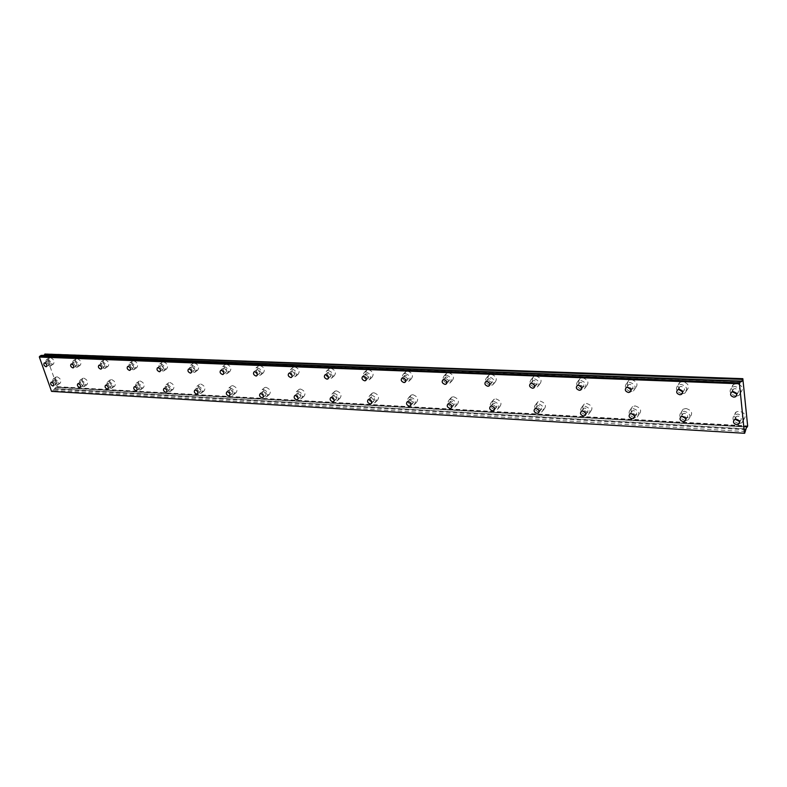<?xml version="1.0" encoding="UTF-8"?>
<svg xmlns="http://www.w3.org/2000/svg" width="787" height="787" viewBox="0 0 787 787"><rect width="100%" height="100%" fill="white"/><g stroke="black" fill="none" stroke-linecap="round" stroke-linejoin="round"><path stroke-width="0.59" stroke-dasharray="3.94 2.95" d="M736.602 393.943L737.458 393.598C739.308 391.296 738.55 389.624 735.166 388.591L733.445 389.004L732.481 391.778M682.408 391.69L683.46 391.346C685.261 389.103 684.513 387.46 681.237 386.407L679.673 386.781L678.728 389.467M55.995 383.849L56.438 383.771C57.313 382.305 56.733 381.085 54.677 380.111L54.244 380.18C53.359 381.646 53.949 382.866 55.995 383.849M82.743 385.325L83.215 385.237C84.13 383.741 83.54 382.502 81.445 381.518L80.972 381.597C80.058 383.092 80.648 384.331 82.743 385.325M110.436 386.85L110.937 386.761C111.902 385.237 111.301 383.977 109.147 382.974L108.655 383.062C107.691 384.587 108.291 385.846 110.436 386.85M139.122 388.424L139.663 388.335C140.657 386.771 140.056 385.492 137.853 384.489L137.322 384.587C136.318 386.142 136.918 387.42 139.122 388.424M630.79 389.516L632.02 389.191C633.771 387.007 633.043 385.394 629.856 384.331L628.439 384.656L627.524 387.293M581.563 387.42L582.98 387.135C584.662 385.01 583.954 383.417 580.865 382.354L579.566 382.649L578.701 385.246M534.55 385.374L536.154 385.168C537.777 383.092 537.088 381.528 534.078 380.465L532.897 380.731L532.081 383.328M489.622 383.397L491.393 383.279C492.957 381.262 492.288 379.728 489.366 378.665L488.274 378.891L487.547 381.528M446.613 381.449L448.58 381.469C450.085 379.511 449.426 377.996 446.593 376.934L445.59 377.14L444.95 379.846M405.403 379.531L407.587 379.737C409.033 377.829 408.384 376.343 405.62 375.281L404.705 375.468L404.193 378.291M365.788 377.553L368.296 378.085C369.683 376.216 369.034 374.75 366.358 373.697L365.502 373.864L365.237 376.953M329.802 376.639L330.599 376.481C331.927 374.661 331.297 373.225 328.681 372.172L327.904 372.33C326.566 374.15 327.195 375.586 329.802 376.639M293.669 375.094L294.407 374.956C295.686 373.176 295.056 371.759 292.508 370.716L291.79 370.854C290.501 372.635 291.131 374.051 293.669 375.094M258.943 373.609L259.621 373.481C260.851 371.739 260.231 370.352 257.752 369.31L257.083 369.437C255.854 371.179 256.473 372.566 258.943 373.609M225.544 372.182L226.174 372.064C227.354 370.362 226.735 368.995 224.325 367.962L223.695 368.08C222.524 369.772 223.134 371.139 225.544 372.182M193.395 370.805L193.986 370.697C195.117 369.034 194.507 367.686 192.156 366.663L191.575 366.772C190.444 368.434 191.054 369.772 193.395 370.805M162.437 369.477L162.988 369.378C164.07 367.755 163.46 366.427 161.168 365.414L160.627 365.512C159.545 367.135 160.155 368.454 162.437 369.477M132.6 368.198L133.111 368.109C134.144 366.516 133.544 365.217 131.311 364.204L130.799 364.292C129.766 365.886 130.367 367.185 132.6 368.198M103.815 366.968L104.297 366.88C105.281 365.325 104.691 364.047 102.507 363.043L102.035 363.122C101.041 364.686 101.641 365.965 103.815 366.968M76.034 365.778L76.487 365.699C77.431 364.174 76.841 362.915 74.716 361.922L74.273 362C73.329 363.525 73.909 364.784 76.034 365.778M168.861 390.067L169.431 389.958C170.474 388.365 169.874 387.066 167.611 386.063L167.041 386.161C165.998 387.755 166.598 389.053 168.861 390.067M199.701 391.759L200.311 391.651C201.403 390.027 200.793 388.699 198.481 387.686L197.871 387.794C196.78 389.417 197.389 390.745 199.701 391.759M231.712 393.52L232.372 393.402C233.513 391.739 232.893 390.401 230.512 389.378L229.863 389.496C228.722 391.159 229.342 392.497 231.712 393.52M264.963 395.359L265.672 395.222C266.862 393.52 266.232 392.152 263.793 391.129L263.094 391.257C261.904 392.959 262.533 394.326 264.963 395.359M299.532 397.258L300.29 397.11C301.529 395.369 300.89 393.982 298.391 392.949L297.634 393.097C296.394 394.828 297.024 396.225 299.532 397.258M335.478 399.235L336.305 399.078C337.593 397.297 336.944 395.891 334.377 394.848L333.56 395.005C332.271 396.786 332.911 398.192 335.478 399.235M372.91 401.301L373.795 401.124C375.133 399.304 374.484 397.868 371.848 396.825L370.962 396.992C369.624 398.822 370.274 400.249 372.91 401.301M410.558 402.983L412.87 403.259C414.257 401.38 413.598 399.924 410.883 398.881L409.938 399.068L409.584 402.019M634.44 415.693L635.758 415.359C637.421 413.234 636.693 411.65 633.565 410.607L632.099 410.942L631.312 413.637M685.634 418.487L686.776 418.123C688.487 415.939 687.74 414.336 684.523 413.293L682.909 413.667L682.093 416.421M739.347 421.379L740.311 421.015C742.072 418.773 741.295 417.14 737.98 416.116L736.219 416.53L735.383 419.363M49.217 364.627L49.64 364.558C50.535 363.063 49.955 361.823 47.879 360.84L47.456 360.908C46.551 362.404 47.141 363.643 49.217 364.627M585.597 413.008L587.082 412.722C588.696 410.657 587.987 409.092 584.948 408.05L583.61 408.345L582.862 411.011M538.928 410.411L540.6 410.204C542.154 408.187 541.456 406.653 538.505 405.6L537.285 405.866L536.586 408.542M494.295 407.882L496.154 407.784C497.659 405.817 496.971 404.311 494.098 403.259L492.977 403.495L492.357 406.21M451.561 405.423L453.617 405.472C455.063 403.554 454.394 402.068 451.6 401.026L450.567 401.232L450.056 404.026M45.41 353.707L57.274 386.683L56.634 387.42L746.627 426.997L55.966 387.165L54.775 388.601L746.253 428.836M733.494 391.719C730.926 388.985 730.936 386.555 733.533 384.43L736.573 383.692C742.574 385.522 743.931 388.473 740.646 392.565L736.111 393.097M736.002 396.127L735.934 396.127C729.933 394.267 728.585 391.296 731.89 387.204L734.95 386.466C740.961 388.316 742.328 391.277 739.042 395.379L736.327 396.127M680.165 389.614C677.469 386.86 677.41 384.42 679.998 382.285L682.762 381.636C688.586 383.485 689.904 386.397 686.707 390.382L683.903 391.041L681.65 390.509M681.896 393.756C676.24 391.759 675.01 388.837 678.207 384.991L680.981 384.341C686.815 386.201 688.143 389.122 684.946 393.107L682.172 393.775M56.998 376.757C60.638 378.488 61.681 380.662 60.117 383.269L59.33 383.397C55.69 381.665 54.657 379.491 56.221 376.894L56.998 376.757M54.165 378.655C57.815 380.387 58.858 382.561 57.294 385.168L56.507 385.296C52.857 383.554 51.824 381.38 53.388 378.783L54.165 378.655M83.747 378.114C87.475 379.855 88.528 382.059 86.895 384.715L86.049 384.853C82.33 383.112 81.287 380.908 82.92 378.252L83.747 378.114M80.933 380.042C84.671 381.793 85.724 383.997 84.091 386.653L83.255 386.801C79.517 385.04 78.474 382.836 80.107 380.18L80.933 380.042M111.439 379.511C115.256 381.262 116.319 383.505 114.607 386.22L113.721 386.368C109.905 384.607 108.852 382.374 110.564 379.659L111.439 379.511M108.645 381.469C112.472 383.239 113.535 385.482 111.833 388.198L110.937 388.345C107.111 386.574 106.058 384.331 107.77 381.626L108.645 381.469M140.125 380.957C144.041 382.728 145.103 385 143.323 387.765L142.368 387.932C138.463 386.161 137.4 383.889 139.191 381.115L140.125 380.957M137.361 382.954C141.276 384.735 142.349 387.017 140.568 389.791L139.614 389.949C135.698 388.168 134.636 385.886 136.417 383.121L137.361 382.954M631.489 379.678C637.145 381.538 638.424 384.4 635.335 388.286L632.778 388.867C627.141 386.997 625.872 384.125 628.98 380.259L631.489 379.678M630.377 391.483C625.085 389.358 623.973 386.496 627.052 382.895L629.57 382.315C635.237 384.184 636.526 387.066 633.437 390.942L630.594 391.503M582.587 377.809C588.076 379.678 589.325 382.502 586.345 386.279L584.013 386.801C578.534 384.922 577.294 382.098 580.294 378.331L582.587 377.809M581.268 389.309C576.291 387.076 575.287 384.263 578.248 380.898L580.55 380.387C586.049 382.256 587.309 385.089 584.318 388.867L581.426 389.339M535.888 376.029C541.22 377.908 542.44 380.682 539.557 384.351L537.432 384.823C532.11 382.935 530.9 380.16 533.793 376.491L535.888 376.029M534.403 387.224C529.72 384.902 528.795 382.157 531.638 378.99L533.743 378.537C539.085 380.416 540.315 383.2 537.423 386.879L534.501 387.243M491.255 374.327C496.43 376.206 497.63 378.931 494.856 382.512L492.898 382.925C487.733 381.046 486.543 378.311 489.327 374.74L491.255 374.327M489.622 385.227C485.205 382.846 484.349 380.16 487.074 377.18L489.002 376.776C494.197 378.655 495.397 381.39 492.623 384.981L489.652 385.237M448.541 372.704C453.578 374.573 454.758 377.248 452.082 380.741L450.282 381.115C445.265 379.236 444.094 376.55 446.78 373.068L448.541 372.704M446.199 375.084C451.246 376.963 452.427 379.659 449.761 383.151L447.96 383.525C442.924 381.636 441.753 378.94 444.439 375.458L446.199 375.084M407.636 371.139C412.526 373.008 413.687 375.645 411.119 379.049L409.466 379.383C404.587 377.504 403.426 374.868 406.013 371.474L407.636 371.139M405.216 373.471C410.125 375.35 411.286 377.986 408.719 381.4L407.066 381.734C402.167 379.846 401.006 377.199 403.593 373.805L405.216 373.471M368.424 369.644C373.186 371.503 374.327 374.1 371.858 377.416L370.333 377.721C365.581 375.852 364.44 373.264 366.919 369.949L368.424 369.644M365.935 371.917C370.707 373.795 371.848 376.393 369.388 379.718L367.854 380.023C363.092 378.134 361.951 375.537 364.43 372.221L365.935 371.917M330.796 368.208C335.429 370.067 336.561 372.615 334.19 375.852L332.783 376.127C328.159 374.268 327.038 371.72 329.409 368.483L330.796 368.208M328.248 370.431C332.881 372.3 334.022 374.858 331.652 378.094L330.245 378.37C325.611 376.501 324.48 373.943 326.861 370.707L328.248 370.431M294.672 366.831C299.178 368.68 300.29 371.179 298.017 374.346L296.709 374.602C292.213 372.743 291.101 370.234 293.384 367.076L294.672 366.831M292.066 369.005C296.581 370.864 297.702 373.372 295.43 376.54L294.122 376.796C289.606 374.927 288.495 372.418 290.777 369.26L292.066 369.005M259.946 365.502C264.334 367.342 265.445 369.801 263.261 372.9L262.051 373.127C257.664 371.287 256.572 368.818 258.756 365.729L259.946 365.502M257.29 367.637C261.687 369.487 262.799 371.956 260.615 375.045L259.405 375.271C255.018 373.422 253.916 370.952 256.1 367.863L257.29 367.637M226.558 364.233C230.827 366.053 231.919 368.483 229.834 371.503L228.702 371.71C224.433 369.88 223.351 367.45 225.446 364.44L226.558 364.233M223.852 366.319C228.132 368.149 229.233 370.579 227.148 373.609L226.017 373.815C221.737 371.976 220.645 369.546 222.741 366.526L223.852 366.319M194.409 363.004C198.58 364.814 199.662 367.204 197.665 370.156L196.612 370.352C192.451 368.532 191.369 366.142 193.376 363.191L194.409 363.004M191.674 365.05C195.845 366.87 196.937 369.26 194.93 372.212L193.887 372.408C189.716 370.579 188.634 368.188 190.631 365.237L191.674 365.05M163.45 361.823C167.513 363.624 168.585 365.965 166.677 368.857L165.693 369.034C161.63 367.234 160.568 364.883 162.486 362L163.45 361.823M160.676 363.83C164.749 365.64 165.821 367.982 163.912 370.874L162.929 371.051C158.866 369.241 157.793 366.89 159.712 363.997L160.676 363.83M133.613 360.682C137.577 362.473 138.64 364.784 136.8 367.608L135.885 367.765C131.931 365.975 130.868 363.673 132.708 360.849L133.613 360.682M130.809 362.65C134.774 364.44 135.846 366.762 134.016 369.585L133.101 369.752C129.137 367.952 128.065 365.63 129.904 362.807L130.809 362.65M104.828 359.59C108.695 361.361 109.757 363.633 107.996 366.398L107.14 366.545C103.274 364.774 102.221 362.502 103.982 359.738L104.828 359.59M101.995 361.518C105.871 363.299 106.934 365.571 105.183 368.336L104.327 368.493C100.451 366.703 99.398 364.43 101.159 361.666L101.995 361.518M77.047 358.528C80.825 360.289 81.878 362.522 80.195 365.237L79.389 365.375C75.621 363.604 74.578 361.371 76.26 358.665L77.047 358.528M74.204 360.416C77.982 362.187 79.034 364.42 77.352 367.135L76.555 367.273C72.778 365.502 71.725 363.26 73.407 360.554L74.204 360.416M169.864 382.452C173.868 384.243 174.95 386.545 173.091 389.378L172.068 389.555C168.064 387.765 166.992 385.463 168.861 382.63L169.864 382.452M167.129 384.499C171.143 386.289 172.225 388.601 170.366 391.434L169.343 391.621C165.329 389.821 164.257 387.509 166.116 384.676L167.129 384.499M200.705 384.007C204.817 385.807 205.899 388.148 203.961 391.041L202.869 391.237C198.757 389.437 197.675 387.096 199.623 384.204L200.705 384.007M197.999 386.102C202.121 387.902 203.213 390.254 201.275 393.146L200.173 393.343C196.061 391.533 194.979 389.181 196.927 386.289L197.999 386.102M232.706 385.63C236.926 387.43 238.028 389.821 236.002 392.772L234.831 392.988C230.621 391.178 229.529 388.788 231.555 385.837L232.706 385.63M230.05 387.755C234.27 389.575 235.372 391.965 233.355 394.926L232.185 395.133C227.964 393.313 226.863 390.923 228.889 387.971L230.05 387.755M265.957 387.302C270.285 389.122 271.397 391.542 269.282 394.572L268.023 394.799C263.704 392.979 262.602 390.559 264.717 387.538L265.957 387.302M263.34 389.476C267.678 391.306 268.79 393.736 266.685 396.766L265.416 396.992C261.087 395.163 259.985 392.733 262.101 389.713L263.34 389.476M300.516 389.044C304.953 390.873 306.084 393.333 303.88 396.432L302.523 396.687C298.086 394.848 296.974 392.388 299.178 389.299L300.516 389.044M297.948 391.267C302.395 393.107 303.526 395.576 301.323 398.675L299.965 398.93C295.528 397.081 294.407 394.612 296.61 391.523L297.948 391.267M336.462 390.864C341.027 392.693 342.158 395.202 339.866 398.37L338.41 398.655C333.855 396.805 332.724 394.297 335.026 391.139L336.462 390.864M333.944 393.136C338.518 394.985 339.659 397.494 337.367 400.662L335.911 400.947C331.347 399.088 330.206 396.579 332.507 393.411L333.944 393.136M373.884 392.743C378.567 394.592 379.718 397.14 377.337 400.376L375.763 400.691C371.08 398.842 369.939 396.294 372.33 393.057L373.884 392.743M371.434 395.074C376.127 396.933 377.288 399.481 374.907 402.728L373.323 403.033C368.631 401.173 367.48 398.625 369.87 395.379L371.434 395.074M412.87 394.71C417.69 396.559 418.851 399.147 416.382 402.472L414.67 402.816C409.86 400.957 408.699 398.37 411.188 395.054L412.87 394.71M410.489 397.101C415.32 398.96 416.49 401.547 414.011 404.882L412.299 405.216C407.479 403.347 406.318 400.76 408.807 397.435L410.489 397.101M635.178 405.925C640.716 407.764 642.015 410.578 639.064 414.346L636.437 414.936C630.899 413.086 629.62 410.283 632.591 406.515L635.178 405.925M634.194 417.631C628.902 415.585 627.741 412.782 630.692 409.21L633.289 408.63C638.847 410.48 640.146 413.293 637.195 417.071L634.401 417.651M686.028 408.492C691.734 410.322 693.062 413.175 690.022 417.041L687.14 417.71C681.444 415.87 680.125 413.018 683.185 409.151L686.028 408.492M685.29 420.504C679.653 418.595 678.364 415.733 681.424 411.926L684.277 411.267C689.992 413.106 691.34 415.969 688.291 419.845L685.566 420.514M736.829 419.402C733.818 416.717 733.632 414.228 736.248 411.935L739.367 411.188C745.25 412.998 746.617 415.89 743.499 419.865L740.331 420.622L738.511 420.258M738.934 423.504L738.737 423.495C732.854 421.655 731.487 418.753 734.635 414.779L737.773 414.041C743.666 415.861 745.043 418.763 741.915 422.747L739.259 423.504M50.23 357.505C53.91 359.246 54.952 361.449 53.349 364.106L52.591 364.233C48.912 362.482 47.879 360.289 49.483 357.632L50.23 357.505M47.358 359.364C51.047 361.115 52.09 363.319 50.486 365.975L49.738 366.103C46.049 364.342 45.007 362.138 46.61 359.482L47.358 359.364M586.649 403.485C592.04 405.325 593.3 408.089 590.437 411.768L588.046 412.299C582.665 410.43 581.406 407.666 584.288 404.006L586.649 403.485M585.459 414.887C580.481 412.732 579.419 409.978 582.272 406.633L584.643 406.112C590.043 407.971 591.312 410.745 588.45 414.424L585.607 414.906M540.295 401.144C545.529 402.993 546.768 405.708 544.004 409.299L541.8 409.771C536.577 407.902 535.347 405.187 538.131 401.606L540.295 401.144M538.928 412.25C534.245 410.017 533.271 407.322 536.006 404.174L538.17 403.711C543.423 405.571 544.663 408.296 541.899 411.886L539.006 412.26M495.958 398.901C501.053 400.76 502.263 403.436 499.597 406.928L497.581 407.351C492.495 405.482 491.295 402.806 493.97 399.324L495.958 398.901M493.744 401.409C498.85 403.269 500.06 405.954 497.394 409.447L494.452 409.732C490.026 407.42 489.12 404.793 491.757 401.823L493.744 401.409M453.528 396.766C458.477 398.615 459.667 401.252 457.099 404.656L455.24 405.039C450.302 403.17 449.121 400.544 451.699 397.14L453.528 396.766M451.226 399.206C456.185 401.065 457.385 403.701 454.807 407.115L452.948 407.499C448 405.62 446.809 402.983 449.397 399.58L451.226 399.206M746.214 429.013L54.775 388.601M54.716 388.719L52.011 391.572M41.199 355.37L42.734 355.419M741.492 381.115L44.269 355.35M57.274 386.683L747.65 425.934M742.987 378.852L45.695 353.845M745.574 431.601L53.644 390.46M57.176 387.056L747.581 426.475M42.144 355.803L741.01 381.823M745.801 429.771L53.978 389.211M736.76 394.818L737.458 393.598M682.545 392.752L683.46 391.346M53.516 385.738L56.438 383.771M80.333 387.234L83.215 385.237M108.104 388.768L110.937 386.761M136.879 390.362L139.663 388.335M630.899 390.755L632.02 389.191M581.642 388.827L582.98 387.135M534.619 386.968L536.154 385.168M489.681 385.158L491.393 383.279M446.701 383.417L448.58 381.469M405.551 381.725L407.587 379.737M366.122 380.091L368.296 378.085M328.297 378.517L330.599 376.481M291.987 376.993L294.407 374.956M257.113 375.517L259.621 373.481M223.567 374.091L226.174 372.064M191.3 372.723L193.986 370.697M160.233 371.385L162.988 369.378M130.288 370.106L133.111 368.109M101.415 368.857L104.297 366.88M73.565 367.657L76.487 365.699M166.716 392.005L169.431 389.958M197.675 393.716L200.311 391.651M229.814 395.477L232.372 393.402M263.202 397.297L265.672 395.222M297.919 399.196L300.29 397.11M334.042 401.154L336.305 399.078M371.651 403.18L373.795 401.124M410.863 405.285L412.87 403.259M634.627 417.012L635.758 415.359M685.841 419.628L686.776 418.123M739.573 422.344L740.311 421.015M46.669 366.496L49.64 364.558M585.754 414.493L587.082 412.722M539.085 412.063L540.6 410.204M494.462 409.722L496.154 407.784M451.758 407.459L453.617 405.472M746.942 426.702L55.966 387.165M739.042 395.379L740.646 392.565M684.946 393.107L686.707 390.382M57.294 385.168L60.117 383.269M84.091 386.653L86.895 384.715M111.833 388.198L114.607 386.22M140.568 389.791L143.323 387.765M633.437 390.942L635.335 388.286M584.318 388.867L586.345 386.279M537.423 386.879L539.557 384.351M492.623 384.981L494.856 382.512M449.761 383.151L452.082 380.741M408.719 381.4L411.119 379.049M369.388 379.718L371.858 377.416M331.652 378.094L334.19 375.852M295.43 376.54L298.017 374.346M260.615 375.045L263.261 372.9M227.148 373.609L229.834 371.503M194.93 372.212L197.665 370.156M163.912 370.874L166.677 368.857M134.016 369.585L136.8 367.608M105.183 368.336L107.996 366.398M77.352 367.135L80.195 365.237M170.366 391.434L173.091 389.378M201.275 393.146L203.961 391.041M233.355 394.926L236.002 392.772M266.685 396.766L269.282 394.572M301.323 398.675L303.88 396.432M337.367 400.662L339.866 398.37M374.907 402.728L377.337 400.376M414.011 404.882L416.382 402.472M637.195 417.071L639.064 414.346M688.291 419.845L690.022 417.041M741.915 422.747L743.499 419.865M50.486 365.975L53.349 364.106M588.45 414.424L590.437 411.768M541.899 411.886L544.004 409.299M497.394 409.447L499.597 406.928M454.807 407.115L457.099 404.656M731.615 392.123L733.445 389.004M677.676 389.811L679.673 386.781M51.076 382.295L54.244 380.18M77.834 383.751L80.972 381.597M105.537 385.266L108.655 383.062M134.233 386.82L137.322 384.587M626.285 387.617L628.439 384.656M577.274 385.522L579.566 382.649M530.487 383.535L532.897 380.731M485.756 381.636L488.274 378.891M442.973 379.816L445.59 377.14M402 378.075L404.705 375.468M362.728 376.412L365.502 373.864M325.051 374.819L327.904 372.33M288.868 373.294L291.79 370.854M254.112 371.828L257.083 369.437M220.685 370.411L223.695 368.08M188.516 369.054L191.575 366.772M157.528 367.755L160.627 365.512M127.671 366.496L130.799 364.292M98.877 365.286L102.035 363.122M71.086 364.115L74.273 362M163.991 388.444L167.041 386.161M194.851 390.126L197.871 387.794M226.892 391.877L229.863 389.496M260.172 393.697L263.094 391.257M294.761 395.586L297.634 393.097M330.756 397.553L333.56 395.005M368.227 399.599L370.962 396.992M407.272 401.734L409.938 399.068M629.984 413.972L632.099 410.942M680.952 416.776L682.909 413.667M734.419 419.737L736.219 416.53M44.249 362.984L47.456 360.908M581.357 411.296L583.61 408.345M534.914 408.738L537.285 405.866M490.498 406.299L492.977 403.495M447.99 403.967L450.567 401.232M741.807 381.488L43.619 355.606M746.607 427.026L56.575 387.44M731.89 387.204L733.533 384.43M678.207 384.991L679.998 382.285M53.388 378.783L56.221 376.894M80.107 380.18L82.92 378.252M107.77 381.626L110.564 379.659M136.417 383.121L139.191 381.115M627.052 382.895L628.98 380.259M578.248 380.898L580.294 378.331M531.638 378.99L533.793 376.491M487.074 377.18L489.327 374.74M444.439 375.458L446.78 373.068M403.593 373.805L406.013 371.474M364.43 372.221L366.919 369.949M326.861 370.707L329.409 368.483M290.777 369.26L293.384 367.076M256.1 367.863L258.756 365.729M222.741 366.526L225.446 364.44M190.631 365.237L193.376 363.191M159.712 363.997L162.486 362M129.904 362.807L132.708 360.849M101.159 361.666L103.982 359.738M73.407 360.554L76.26 358.665M166.116 384.676L168.861 382.63M196.927 386.289L199.623 384.204M228.889 387.971L231.555 385.837M262.101 389.713L264.717 387.538M296.61 391.523L299.178 389.299M332.507 393.411L335.026 391.139M369.87 395.379L372.33 393.057M408.807 397.435L411.188 395.054M630.692 409.21L632.591 406.515M681.424 411.926L683.185 409.151M734.635 414.779L736.248 411.935M46.61 359.482L49.483 357.632M582.272 406.633L584.288 404.006M536.006 404.174L538.131 401.606M491.757 401.823L493.97 399.324M449.397 399.58L451.699 397.14"/><path stroke-width="1.18" d="M732.481 391.778L736.602 393.943M733.907 397.16L735.648 396.737C737.508 394.435 736.74 392.752 733.346 391.71L731.615 392.123C729.756 394.425 730.513 396.107 733.907 397.16M678.728 389.467L682.408 391.69M679.899 394.769L681.483 394.395C683.283 392.152 682.536 390.5 679.24 389.447L677.676 389.811C675.866 392.054 676.604 393.707 679.899 394.769M52.837 385.974L53.28 385.896C54.155 384.43 53.565 383.21 51.509 382.226L51.076 382.295C50.201 383.761 50.781 384.991 52.837 385.974M79.615 387.479L80.077 387.401C81.002 385.905 80.402 384.666 78.297 383.672L77.834 383.751C76.919 385.246 77.51 386.496 79.615 387.479M107.327 389.053L107.829 388.965C108.793 387.44 108.193 386.171 106.029 385.177L105.537 385.266C104.573 386.791 105.173 388.05 107.327 389.053M136.043 390.677L136.584 390.588C137.577 389.024 136.977 387.745 134.764 386.732L134.233 386.82C133.239 388.385 133.839 389.663 136.043 390.677M627.524 387.293L630.79 389.516M628.449 392.487L629.885 392.162C631.636 389.978 630.908 388.355 627.711 387.293L626.285 387.617C624.534 389.801 625.262 391.424 628.449 392.487M579.389 390.313L580.708 390.027C582.39 387.902 581.682 386.299 578.573 385.237L577.274 385.522C575.582 387.647 576.291 389.25 579.389 390.313M532.553 388.247L533.753 387.981C535.376 385.915 534.688 384.341 531.678 383.279L530.487 383.535C528.854 385.6 529.543 387.174 532.553 388.247M487.792 386.26L488.894 386.033C490.458 384.017 489.78 382.472 486.848 381.4L485.756 381.636C484.192 383.653 484.871 385.187 487.792 386.26M444.97 384.371L445.983 384.164C447.488 382.197 446.819 380.672 443.976 379.609L442.973 379.816C441.468 381.784 442.127 383.299 444.97 384.371M403.967 382.551L404.892 382.364C406.338 380.446 405.689 378.96 402.924 377.888L402 378.075C400.544 379.993 401.203 381.488 403.967 382.551M364.666 380.81L365.522 380.642C366.909 378.773 366.26 377.307 363.574 376.245L362.728 376.412C361.331 378.281 361.981 379.747 364.666 380.81M326.959 379.147L327.756 378.99C329.094 377.17 328.445 375.724 325.838 374.671L325.051 374.819C323.713 376.648 324.352 378.085 326.959 379.147M290.767 377.544L291.505 377.406C292.774 375.625 292.144 374.209 289.596 373.156L288.868 373.294C287.589 375.074 288.219 376.491 290.767 377.544M255.982 376.009L256.67 375.881C257.89 374.14 257.26 372.743 254.791 371.7L254.112 371.828C252.883 373.569 253.512 374.956 255.982 376.009M222.534 374.523L223.174 374.405C224.344 372.704 223.724 371.336 221.314 370.303L220.685 370.411C219.504 372.113 220.124 373.481 222.534 374.523M190.346 373.097L190.936 372.989C192.058 371.326 191.448 369.979 189.096 368.955L188.516 369.054C187.385 370.716 187.995 372.064 190.346 373.097M159.348 371.73L159.899 371.631C160.971 369.998 160.371 368.68 158.069 367.657L157.528 367.755C156.456 369.378 157.056 370.707 159.348 371.73M129.471 370.402L129.993 370.313C131.016 368.719 130.416 367.421 128.183 366.408L127.671 366.496C126.638 368.08 127.238 369.388 129.471 370.402M100.667 369.133L101.149 369.044C102.133 367.49 101.533 366.201 99.349 365.198L98.877 365.286C97.883 366.84 98.483 368.119 100.667 369.133M72.866 367.903L73.319 367.824C74.253 366.299 73.663 365.03 71.528 364.037L71.086 364.115C70.141 365.64 70.732 366.899 72.866 367.903M165.811 392.359L166.382 392.26C167.434 390.667 166.824 389.358 164.562 388.345L163.991 388.444C162.948 390.037 163.548 391.346 165.811 392.359M196.691 394.11L197.311 394.002C198.393 392.369 197.783 391.041 195.461 390.018L194.851 390.126C193.759 391.759 194.379 393.087 196.691 394.11M228.751 395.92L229.41 395.802C230.542 394.139 229.922 392.792 227.541 391.759L226.892 391.877C225.751 393.539 226.371 394.887 228.751 395.92M262.051 397.799L262.76 397.671C263.94 395.969 263.311 394.602 260.871 393.569L260.172 393.697C258.982 395.399 259.612 396.766 262.051 397.799M296.669 399.757L297.427 399.619C298.667 397.878 298.027 396.481 295.518 395.438L294.761 395.586C293.521 397.327 294.161 398.714 296.669 399.757M332.685 401.793L333.501 401.645C334.79 399.855 334.15 398.438 331.573 397.396L330.756 397.553C329.468 399.334 330.107 400.75 332.685 401.793M370.175 403.918L371.07 403.741C372.408 401.921 371.749 400.475 369.103 399.432L368.227 399.599C366.88 401.429 367.529 402.865 370.175 403.918M409.25 406.131L410.214 405.935C411.611 404.065 410.952 402.6 408.227 401.547L407.272 401.734C405.876 403.613 406.535 405.069 409.25 406.131M631.312 413.637L634.44 415.693M632.177 418.733L633.663 418.409C635.325 416.284 634.588 414.69 631.459 413.637L629.984 413.972C628.311 416.097 629.049 417.681 632.177 418.733M682.093 416.421L685.634 418.487M683.205 421.625L684.828 421.252C686.549 419.068 685.792 417.454 682.565 416.412L680.952 416.776C679.22 418.959 679.978 420.573 683.205 421.625M735.383 419.363L739.347 421.379M736.74 424.655L738.531 424.232C740.301 421.989 739.514 420.347 736.189 419.314L734.419 419.737C732.648 421.97 733.415 423.613 736.74 424.655M46.02 366.712L46.443 366.644C47.338 365.148 46.748 363.899 44.672 362.915L44.249 362.984C43.354 364.479 43.944 365.719 46.02 366.712M583.501 415.989L584.849 415.693C586.463 413.618 585.744 412.054 582.705 411.001L581.357 411.296C579.744 413.362 580.452 414.926 583.501 415.989M537 413.352L538.239 413.096C539.803 411.07 539.105 409.535 536.144 408.483L534.914 408.738C533.35 410.755 534.048 412.29 537 413.352M492.554 410.844L493.685 410.607C495.19 408.64 494.502 407.125 491.629 406.062L490.498 406.299C488.993 408.266 489.671 409.781 492.554 410.844M450.007 408.433L451.049 408.227C452.495 406.299 451.827 404.813 449.033 403.761L447.99 403.967C446.544 405.885 447.213 407.371 450.007 408.433M42.734 355.419L741.807 381.488L742.839 378.675L747.65 425.934L747.276 427.036L746.637 426.967L744.659 433.293L51.548 391.375L39.35 357.062L739.465 383.761L744.423 433.027M741.433 381.095L741.01 381.823L740.528 381.223L739.465 383.761M39.35 357.062L39.527 356.432L739.593 382.846M744.659 433.293L51.548 391.375M39.527 356.432L41.199 355.37L740.528 381.223M44.269 355.35L44.79 354.189L742.495 379.383M742.534 379.206L44.79 354.189M44.849 354.061L742.839 378.675M578.701 385.246L581.563 387.42M532.081 383.328L534.55 385.374M487.547 381.528L489.622 383.397M444.95 379.846L446.613 381.449M404.193 378.291L405.403 379.531M365.237 376.953L365.788 377.553M409.584 402.019L410.558 402.983M582.862 411.011L585.597 413.008M536.586 408.542L538.928 410.411M492.357 406.21L494.295 407.882M450.056 404.026L451.561 405.423M736.111 393.097L733.494 391.719M681.65 390.509L680.165 389.614M738.511 420.258L736.829 419.402M747.227 427.036L746.627 426.997L747.227 427.036M735.648 396.737L736.76 394.818M681.483 394.395L682.545 392.752M629.885 392.162L630.899 390.755M580.708 390.027L581.642 388.827M533.753 387.981L534.619 386.968M488.894 386.033L489.681 385.158M445.983 384.164L446.701 383.417M404.892 382.364L405.551 381.725M365.522 380.642L366.122 380.091M327.756 378.99L328.297 378.517M297.427 399.619L297.919 399.196M333.501 401.645L334.042 401.154M371.07 403.741L371.651 403.18M410.214 405.935L410.863 405.285M633.663 418.409L634.627 417.012M684.828 421.252L685.841 419.628M738.531 424.232L739.573 422.344M584.849 415.693L585.754 414.493M538.239 413.096L539.085 412.063M493.685 410.607L494.462 409.722M451.049 408.227L451.758 407.459M747.247 427.066L746.607 427.026M741.462 381.075L42.941 355.301"/></g></svg>
